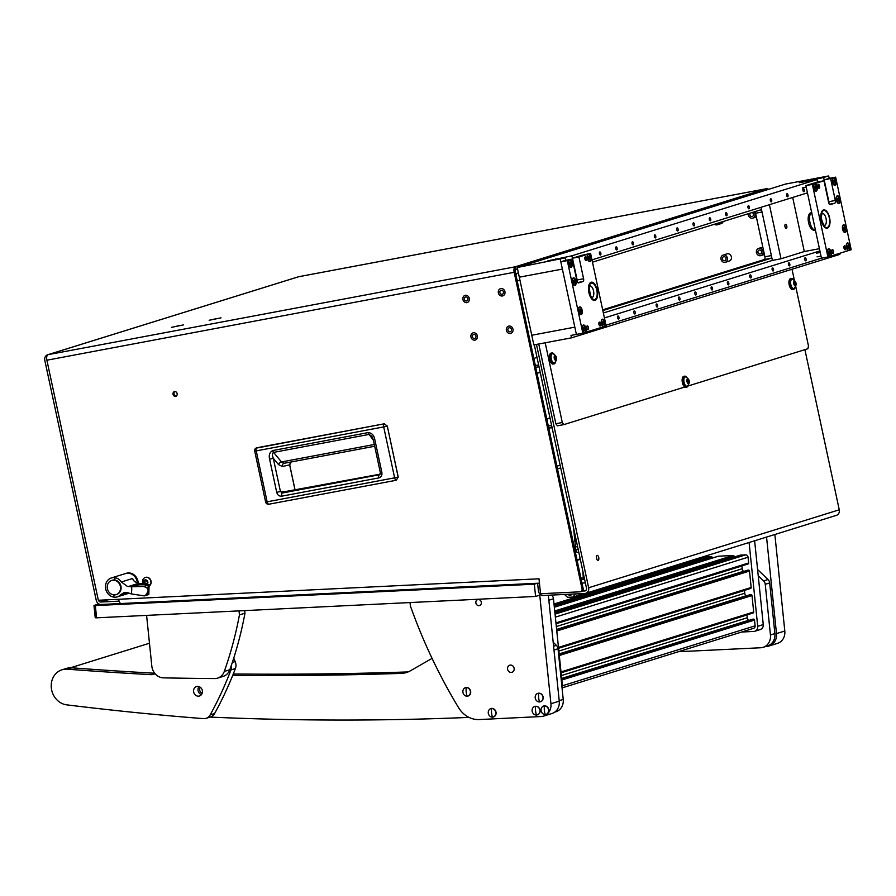 <?xml version="1.0" encoding="UTF-8"?>
<svg xmlns="http://www.w3.org/2000/svg" width="896" height="896" viewBox="0 0 896 896"><rect width="100%" height="100%" fill="white"/><g stroke="black" fill="none" stroke-linecap="round" stroke-linejoin="round"><path stroke-width="1.34" d="M548.352 418.376A3.774 1.758 79.3 0 0 548.262 418.387A3.774 1.758 79.3 0 0 548.162 418.421A3.774 1.758 79.3 0 0 547.109 420.482M547.994 424.603A3.774 1.758 79.3 0 0 549.651 425.813A3.774 1.758 79.3 0 0 549.752 425.79M535.394 357.896A3.774 1.758 79.3 0 0 535.293 357.907A3.774 1.758 79.3 0 0 535.203 357.941A3.774 1.758 79.3 0 0 534.15 360.002M535.035 364.123A3.774 1.758 79.3 0 0 536.693 365.333A3.774 1.758 79.3 0 0 536.782 365.31M517.238 273.224A3.774 1.758 79.3 0 0 517.138 273.235A3.774 1.758 79.3 0 0 517.048 273.269A3.774 1.758 79.3 0 0 515.995 275.33M516.88 279.451A3.774 1.758 79.3 0 0 518.538 280.661A3.774 1.758 79.3 0 0 518.627 280.638M473.726 334.466A2.038 1.803 -107.3 0 0 474.578 338.453A2.038 1.803 -107.3 0 0 473.726 334.466M474.947 340.144A3.774 3.338 -107.3 0 0 473.368 332.774A3.774 3.338 -107.3 0 0 474.947 340.144A3.774 3.338 -107.3 0 0 473.368 332.774A3.774 3.338 -107.3 0 0 474.947 340.144M465.685 296.968A2.038 1.803 -107.3 0 0 466.547 300.955A2.038 1.803 -107.3 0 0 465.685 296.968M466.906 302.646A3.774 3.338 -107.3 0 0 465.326 295.277A3.774 3.338 -107.3 0 0 466.906 302.646A3.774 3.338 -107.3 0 0 465.326 295.277A3.774 3.338 -107.3 0 0 466.906 302.646M501.222 290.282A2.038 1.803 -107.3 0 0 502.074 294.28A2.038 1.803 -107.3 0 0 501.222 290.282M502.432 295.971A3.774 3.338 -107.3 0 0 500.853 288.59A3.774 3.338 -107.3 0 0 502.432 295.971A3.774 3.338 -107.3 0 0 500.853 288.59A3.774 3.338 -107.3 0 0 502.432 295.971M509.253 327.779A2.038 1.803 -107.3 0 0 510.115 331.778A2.038 1.803 -107.3 0 0 509.253 327.779M510.474 333.469A3.774 3.338 -107.3 0 0 508.894 326.088A3.774 3.338 -107.3 0 0 510.474 333.469A3.774 3.338 -107.3 0 0 508.894 326.088A3.774 3.338 -107.3 0 0 510.474 333.469M724.64 260.68A2.038 1.803 72.7 0 1 723.789 256.693A2.038 1.803 72.7 0 1 724.64 260.68M723.419 255.002A3.774 3.338 72.7 0 1 724.998 262.371A3.774 3.338 72.7 0 1 723.419 255.002M760.166 253.994A2.038 1.803 72.7 0 1 759.315 250.006A2.038 1.803 72.7 0 1 760.166 253.994M758.946 248.315A3.774 3.338 72.7 0 1 760.536 255.696A3.774 3.338 72.7 0 1 758.946 248.315M752.035 212.554A2.038 1.803 72.7 0 1 752.136 216.496A2.038 1.803 72.7 0 1 750.31 213.08M753.995 211.938A3.774 3.338 72.7 0 1 752.494 218.198A3.774 3.338 72.7 0 1 748.362 213.696M719.342 222.712A3.774 3.338 72.7 0 1 714.426 224.246M174.563 391.496A2.542 2.24 -107.3 0 0 175.627 396.446A2.542 2.24 -107.3 0 0 174.563 391.496M174.922 391.462A2.542 2.24 -107.3 0 0 176.378 396.144M598.136 560.347A2.542 1.187 79.3 0 0 598.752 557.581A2.542 1.187 79.3 0 0 597.139 555.374A2.542 1.187 79.3 0 0 597.072 555.386A2.542 1.187 79.3 0 0 596.456 558.152A2.542 1.187 79.3 0 0 598.08 560.358A2.542 1.187 79.3 0 0 598.136 560.347M596.702 559.014A2.542 1.187 79.3 0 0 596.355 557.122M183.344 324.934L171.461 327.354L183.344 324.934M221.032 317.845L209.149 320.264L221.032 317.845M758.621 248.394L762.496 247.184A3.774 3.338 72.7 0 1 762.821 247.106M723.094 255.08L726.97 253.87A3.774 3.338 72.7 0 1 729.21 261.083A3.774 3.338 72.7 0 1 728.885 261.173M536.469 344.434L588.638 587.754L839.25 509.802L804.91 349.642M839.25 509.802A4.95 4.379 72.7 0 1 836.416 515.346L585.805 593.286A4.95 4.379 -107.3 0 1 584.83 593.466L543.312 595.482A4.95 4.379 -107.3 0 1 538.406 590.8L537.645 583.442L538.462 583.195M537.645 583.442L539.47 583.363M585.514 590.722L582.266 591.125M518.101 267.243A4.95 4.379 -107.3 0 0 515.346 266.784A4.95 2.307 79.3 0 0 514.17 272.306L46.894 360.203A4.95 2.307 -100.7 0 1 48.07 354.67A4.95 4.379 -107.3 0 0 47.634 354.782L298.245 276.842A4.95 4.379 72.7 0 1 298.682 276.73A4.95 2.307 -100.7 0 1 298.805 276.696A4.95 2.307 -100.7 0 1 298.928 276.685M534.318 344.837L586.488 588.157A2.475 2.184 -107.3 0 1 584.584 591.013M766.304 188.787A4.95 2.307 79.3 0 0 766.08 188.798A4.95 2.307 79.3 0 0 765.957 188.832A4.95 4.379 72.7 0 1 768.723 189.302M517.731 269.774A2.475 2.184 -107.3 0 0 515.861 269.203L515.346 266.784L48.07 354.67L298.682 276.73L765.957 188.832L515.346 266.784M585.805 593.286A4.95 4.379 -107.3 0 0 588.638 587.754M515.861 269.203A2.475 1.154 79.3 0 0 515.278 271.958L583.162 588.605A2.475 2.184 -107.3 0 1 581.258 591.461M46.894 360.203L98.347 600.264L539 578.794L540.534 593.734L580.149 591.808A2.475 2.184 -107.3 0 0 582.053 588.952L514.17 272.306M723.229 221.514A3.774 3.338 72.7 0 1 720.843 223.675M47.634 354.782A4.95 4.379 -107.3 0 0 44.8 360.326L96.264 600.376A4.95 4.379 -107.3 0 0 101.08 604.475L120.904 603.501M121.43 603.478A4.95 2.262 -92.8 0 1 121.162 603.523A4.95 2.262 -92.8 0 1 118.709 599.267M580.194 558.835L576.99 559.832M577.102 560.37L580.317 559.373M98.493 600.253A2.475 2.184 -107.3 0 0 100.822 602.022L119.078 601.126M398.182 477.008L396.29 480.245L268.811 504.224A2.845 1.333 -100.7 0 1 267.142 501.816L265.63 502.018A2.845 2.845 0 0 0 268.352 504.269M384.272 423.808L387.307 426.093L398.149 477.042L394.621 477.837L267.142 501.816L256.222 450.89L383.701 426.91L394.621 477.837A2.845 1.333 -100.7 0 0 396.29 480.245L268.834 504.224M255.797 448.213L384.194 423.819A2.845 1.333 79.3 0 0 383.701 426.91L387.24 426.115M285.298 492.005L282.419 492.99A2.845 1.333 79.3 0 0 281.747 496.171C279.205 496.373 277.536 495.096 276.718 492.352L280.426 491.501L273.302 458.282C272.104 455.358 272.194 453.398 273.582 452.39L369.074 434.426L371.829 436.251L373.251 439.544L380.363 472.741L379.702 474.678M276.718 492.352L269.595 459.122C268.643 455.034 269.707 452.166 272.787 450.542L368.278 432.578C371.795 432.97 373.957 435.221 374.763 439.342L381.875 472.539C382.256 475.384 381.237 477.176 378.795 477.915A2.845 1.333 -100.7 0 1 379.478 474.734L282.419 492.99L280.426 491.501L285.6 491.949M381.875 472.539L380.363 472.741M374.763 439.342L373.251 439.544M368.278 432.578A2.845 1.333 79.3 0 0 369.074 434.426L373.397 440.25M272.787 450.542A2.845 1.333 79.3 0 0 273.582 452.39L281.478 461.944L284.234 463.266L374.685 446.253L284.166 463.277A2.845 2.475 77.1 0 1 284.166 463.277L284.234 463.266M269.595 459.122L273.302 458.282L278.566 464.643L282.363 466.514A2.845 2.475 77.1 0 1 284.155 463.277L284.155 463.277M290.483 462.09L289.643 464.845L295.064 490.157M285.219 492.016L380.24 474.141L284.682 491.68M121.352 581.986L127.422 586.421L131.611 586.768A20.597 18.2 72.7 0 1 131.219 593.914L127.971 592.749L123.906 592.682L120.646 594.754A9.912 8.747 72.7 0 1 117.275 596.87A9.912 8.747 72.7 0 1 113.792 597.128A9.912 8.747 72.7 0 1 105.482 586.13A9.912 8.747 72.7 0 1 111.384 577.942A9.912 8.747 72.7 0 1 114.867 577.674A9.912 8.747 72.7 0 1 121.352 581.986L132.552 578.502L133.706 580.776M116.099 594.642L116.67 594.462A7.426 6.563 -107.3 0 0 121.038 586.858A7.426 6.563 -107.3 0 0 114.856 580.07A7.426 6.563 -107.3 0 0 112.258 580.272L111.675 580.451A7.426 6.563 -107.3 0 0 107.307 588.045A7.426 6.563 -107.3 0 0 113.49 594.843A7.426 6.563 -107.3 0 0 116.099 594.642A7.426 6.563 -107.3 0 0 120.467 587.037A7.426 6.563 -107.3 0 0 114.285 580.25A7.426 6.563 -107.3 0 0 111.675 580.451M132.552 578.502L134.389 581.448L137.872 583.173L149.106 584.674L148.814 594.462M131.219 593.914L144.346 595.885L146.373 594.552L148.243 590.71L146.765 587.474L143.405 586.443L131.611 586.768M137.323 583.038A9.912 8.747 -107.3 0 0 125.541 573.541A9.912 8.747 -107.3 0 1 137.29 582.568A9.912 8.747 -107.3 0 1 137.323 583.038M147.627 585.626L148.389 584.898L144.334 586.163L133.627 586.062L139.093 584.517L149.106 584.674L148.243 590.699L148.635 594.395L148.758 593.813L146.373 594.552M144.917 595.672L147.213 595M138.174 583.229A9.912 8.747 -107.3 0 0 138.118 582.31A9.912 8.747 -107.3 0 0 126.381 573.283L111.384 577.942M144.861 580.541L144.95 580.877A0.706 0.627 72.7 0 1 144.704 581.918L144.962 582.904A0.706 0.627 72.7 0 1 145.667 583.71L145.712 583.99M147.045 584.17L147.291 583.386A0.706 0.627 72.7 0 1 147.538 582.355L147.28 581.37A0.706 0.627 72.7 0 1 146.574 580.552L145.69 580.238A0.706 0.627 72.7 0 1 144.749 580.462L144.11 581.134A0.706 0.627 72.7 0 1 143.875 582.176L144.122 583.162A0.706 0.627 72.7 0 1 144.838 583.878M144.099 583.8A2.453 2.162 72.7 0 1 145.107 579.891A2.453 2.162 72.7 0 1 147.168 584.181M142.509 581.426L142.923 583.666A4.704 4.155 72.7 0 1 145.32 577.461A4.704 4.155 72.7 0 1 149.352 585.782M149.352 585.872A4.704 4.155 -107.3 0 0 145.421 577.427M145.925 584.013A0.706 0.627 72.7 0 1 146.082 583.934L146.922 583.666A0.706 0.627 72.7 0 1 147.381 583.733M146.44 580.138A0.706 0.627 72.7 0 1 146.149 580.339L145.32 580.597M146.082 583.934A0.706 0.627 72.7 0 1 146.664 584.058L146.754 584.125M182.75 325.046L172.11 327.197L182.75 325.046M178.707 325.685L175.65 326.446L178.741 325.864M220.438 317.957L209.798 320.107L220.438 317.957M216.395 318.606L213.338 319.357L216.429 318.774M98.806 603.915L93.979 605.483L95.334 605.584L96.589 617.826L95.234 617.736L93.979 605.483M537.354 583.251L534.33 584.192L95.334 605.584M574.414 536.592L575.422 536.547M534.33 584.192L535.595 596.445L540.837 594.81M535.595 596.445L96.589 617.826M552.104 427.806L548.722 427.963M552.014 427.37L548.621 427.538M564.514 594.451L567.515 597.318L573.014 597.05L578.558 595.325L579.79 593.712L578.558 595.325L584.494 593.477M573.014 597.05L575.4 593.925M568.086 594.283A2.475 2.184 -107.3 0 0 571.827 594.093M585.357 582.904L581.963 583.072M584.573 579.242L581.19 579.41M580.955 578.323L583.251 577.606M578.166 549.36L575.859 550.088M560.123 465.192L556.909 466.189M560.706 467.902L557.491 468.899M573.485 527.509L575.714 549.214A3.718 1.702 87.2 0 0 577.562 552.406A3.718 1.702 87.2 0 0 577.763 552.373L578.749 552.07M551.466 595.09A4.95 4.379 72.7 0 1 553.47 598.797L562.554 687.019A4.95 4.379 72.7 0 1 562.206 689.506M574.784 540.187L576.184 540.12M754.634 540.781L763.258 624.59A4.95 4.379 72.7 0 1 760.334 629.541L754.79 631.266A4.95 4.379 -107.3 0 0 757.714 626.315L763.258 624.59M574.941 541.632L576.498 541.565M749.09 542.506L757.714 626.315M754.79 631.266A4.95 4.379 -107.3 0 1 753.816 631.434L741.686 632.027M718.054 556.315A0.986 0.874 72.7 0 1 718.424 556.192L733.174 555.475A0.986 0.874 72.7 0 1 734.149 556.416L734.216 557.032M740.062 555.24A0.986 0.874 72.7 0 1 740.432 555.128L745.606 554.87A2.475 2.184 72.7 0 1 748.059 557.211L748.653 562.979A0.986 0.874 72.7 0 1 747.869 563.998L556.024 623.661L748.059 563.965M741.933 565.869A3.718 3.282 -107.3 0 0 741.933 565.97L742.224 568.747A3.718 3.282 -107.3 0 0 743.456 571.301L743.602 571.435M747.589 570.203L748.507 570.125A0.986 0.874 72.7 0 1 749.482 571.066L751.173 587.485A0.986 0.874 72.7 0 1 750.4 588.504L558.544 648.166M744.453 590.374A3.718 3.282 -107.3 0 0 744.464 590.475L744.744 593.253A3.718 3.282 -107.3 0 0 745.976 595.806L746.122 595.941M750.12 594.709L751.027 594.63A0.986 0.874 72.7 0 1 752.002 595.571L753.693 611.99A0.986 0.874 72.7 0 1 752.92 613.01L561.075 672.672M746.973 614.88A3.718 3.282 -107.3 0 0 746.984 614.981L747.275 617.758A3.718 3.282 -107.3 0 0 748.507 620.312L748.642 620.446M752.64 619.214L753.547 619.136A0.986 0.874 72.7 0 1 754.533 620.077L755.126 625.834A2.475 2.184 72.7 0 1 753.659 628.298L562.576 687.736M553.997 604.005L705.51 556.886A2.475 2.184 72.7 0 1 705.992 556.797L711.166 556.55A0.986 0.874 72.7 0 1 712.152 557.491L712.208 558.107M202.16 693.246A3.752 3.304 72.7 0 1 200.312 687.277M553.19 642.309L556.382 645.355A4.95 4.379 72.7 0 1 558.029 648.76L563.226 699.418A12.387 10.942 72.7 0 1 555.901 711.782L554.68 712.152M210.067 717.091A3715.499 3281.858 -107.3 0 0 469.034 717.394M408.632 671.709A24.774 21.874 72.7 0 1 405.754 672.011A4954.006 4375.806 72.7 0 1 233.274 673.982M432.062 658.381L410.346 670.824A24.774 21.874 72.7 0 1 406.448 672.526A24.774 21.874 72.7 0 1 401.318 673.389A4954.006 4375.806 72.7 0 1 232.702 675.405M757.59 569.531L768.04 579.522A4.95 4.379 72.7 0 1 769.686 582.926L774.883 633.584A12.387 10.942 72.7 0 1 767.558 645.949L763.123 647.326A12.387 10.942 -107.3 0 0 770.448 634.962L774.883 633.584M769.686 582.926L765.251 584.315A4.95 4.379 -107.3 0 0 763.605 580.91L758.229 575.77M765.251 584.315L770.448 634.962M678.574 651.661A3715.499 3281.858 -107.3 0 0 697.906 650.787L760.704 647.752A12.387 10.942 -107.3 0 0 763.123 647.326M507.539 668.92A3.718 3.282 72.7 0 1 514.147 668.595A3.718 3.282 72.7 0 1 507.539 668.92M481.354 602.47A3.091 2.733 -107.3 0 0 475.843 602.728A3.091 2.733 -107.3 0 0 481.354 602.47M548.341 595.235L559.25 701.154A12.387 10.942 72.7 0 1 551.925 713.518L543.614 716.106A12.387 10.942 -107.3 0 0 550.939 703.741L559.25 701.154M543.614 716.106A12.387 10.942 -107.3 0 1 541.195 716.531L479.237 719.555A24.774 21.874 -107.3 0 1 458.584 707.683A495.398 437.584 -107.3 0 1 410.379 605.92L410.032 602.56M539.75 595.146L550.939 703.741M774.861 534.486L784.806 631.008A12.387 10.942 72.7 0 1 777.482 643.373L769.16 645.96A12.387 10.942 -107.3 0 0 776.485 633.595L784.806 631.008M769.16 645.96A12.387 10.942 -107.3 0 1 766.752 646.386L766.046 646.419M766.55 537.074L776.485 633.595M146.597 615.395L151.827 666.131A12.387 10.942 -107.3 0 0 163.408 677.858A4954.006 4375.806 -107.3 0 0 214.648 678.563A12.387 10.942 -107.3 0 0 217.616 678.115A12.387 10.942 -107.3 0 0 224.28 671.462A371.549 328.182 -107.3 0 0 239.434 614.936L239.019 610.893M224.28 671.462L229.835 669.738A371.549 328.182 -107.3 0 0 244.978 613.211L244.72 610.613M229.835 669.738A12.387 10.942 72.7 0 1 223.16 676.39L217.616 678.115M244.978 613.211L239.434 614.936M231.403 665.213A8.669 7.661 72.7 0 1 230.955 669.939A371.549 328.182 72.7 0 1 210.179 714.896A8.669 7.661 72.7 0 1 206.058 718.334A8.669 7.661 72.7 0 1 203.482 718.626A3715.499 3281.858 72.7 0 1 66.718 704.85A18.077 15.971 72.7 0 1 51.386 688.453A18.077 15.971 72.7 0 1 62.014 669.794A18.077 15.971 72.7 0 1 66.013 669.155A18.077 15.971 72.7 0 1 67.346 669.189A4954.006 4375.806 -107.3 0 0 151.01 674.654A8.669 7.661 -107.3 0 0 153.418 674.363A8.669 7.661 -107.3 0 0 154.997 673.635M62.014 669.794L66.45 668.405A18.077 15.971 72.7 0 1 70.448 667.766A18.077 15.971 72.7 0 1 71.781 667.811A4954.006 4375.806 -107.3 0 0 154.672 673.232M201.454 694.59A4.95 4.379 72.7 0 1 198.968 686.571M198.363 696.181A4.95 4.379 72.7 0 1 193.659 691.958A4.95 4.379 72.7 0 1 196.526 686.538A4.95 4.379 72.7 0 1 197.613 686.37A4.95 4.379 72.7 0 1 202.328 690.581A4.95 4.379 72.7 0 1 199.461 696.002A4.95 4.379 72.7 0 1 198.363 696.181M233.733 658.134L235.189 661.584A8.669 7.661 72.7 0 1 235.39 668.562A371.549 328.182 72.7 0 1 214.614 713.518A8.669 7.661 72.7 0 1 210.493 716.957L206.058 718.334M545.283 714.582A4.402 3.886 -107.3 0 0 544.387 705.88A4.402 3.886 -107.3 0 0 545.283 714.582A9.912 4.525 -92.8 0 1 544.376 710.371A9.912 4.525 87.2 0 1 544.387 705.88M546.101 714.448A4.402 3.886 -107.3 0 0 548.878 710.002A4.402 3.886 -107.3 0 0 543.491 706.048M467.096 696.226A4.402 3.886 -107.3 0 0 466.2 687.523A4.402 3.886 -107.3 0 0 467.096 696.226A9.912 4.525 -92.8 0 1 466.189 692.014A9.912 4.525 87.2 0 1 466.2 687.523M467.914 696.091A4.402 3.886 -107.3 0 0 470.691 691.645A4.402 3.886 -107.3 0 0 465.304 687.691M492.475 717.158A4.402 3.886 -107.3 0 0 491.579 708.456A4.402 3.886 -107.3 0 0 492.475 717.158A9.912 4.525 -92.8 0 1 491.568 712.947A9.912 4.525 87.2 0 1 491.579 708.456M493.293 717.024A4.402 3.886 -107.3 0 0 496.07 712.578A4.402 3.886 -107.3 0 0 490.672 708.613M539.56 701.938A4.402 3.886 -107.3 0 0 538.664 693.224A4.402 3.886 -107.3 0 0 539.56 701.938A9.912 4.525 -92.8 0 1 538.653 697.726A9.912 4.525 87.2 0 1 538.664 693.224M540.378 701.792A4.402 3.886 -107.3 0 0 543.155 697.357A4.402 3.886 -107.3 0 0 537.757 693.392M536.48 715.019A4.402 3.886 -107.3 0 0 535.584 706.306A4.402 3.886 -107.3 0 0 536.48 715.019A9.912 4.525 -92.8 0 1 535.573 710.808A9.912 4.525 87.2 0 1 535.584 706.306M537.298 714.874A4.402 3.886 -107.3 0 0 540.075 710.427A4.402 3.886 -107.3 0 0 534.688 706.474M687.971 386.019L807.89 348.723L808.472 345.957L795.704 286.35M794.405 280.336L792.03 269.259M592.458 262.181L760.39 209.955A2.475 1.154 -100.7 0 1 760.458 209.933A2.475 1.154 -100.7 0 1 762.026 212.027L771.355 255.573A2.475 1.154 -100.7 0 1 770.762 258.339L602.829 310.565M684.768 387.016L563.931 424.592L557.469 425.813L555.845 423.741L538.742 344.008M555.845 423.741L562.296 422.52L545.205 342.787M562.296 422.52L563.931 424.592M754.891 211.658A2.475 1.154 -100.7 0 1 755.563 213.237L764.893 256.782A2.475 1.154 -100.7 0 1 764.31 259.549L602.672 309.826M795.066 287.437A5.578 2.598 -100.7 0 1 793.699 289.374A5.578 2.598 -100.7 0 1 793.554 289.408A5.578 2.598 -100.7 0 1 790.003 284.558A5.578 2.598 -100.7 0 1 791.358 278.488A5.578 2.598 -100.7 0 1 791.493 278.454A5.578 2.598 -100.7 0 1 793.621 279.742M792.837 289.531A5.578 2.598 -100.7 0 1 792.691 289.565A5.578 2.598 -100.7 0 1 789.141 284.715A5.578 2.598 -100.7 0 1 790.496 278.645A5.578 2.598 -100.7 0 1 790.63 278.611A5.578 2.598 -100.7 0 1 790.776 278.6M794.069 282.296L794.125 284.29L795.402 285.846L795.659 282.677L794.405 281.12L794.069 282.296M794.405 284.917L794.158 283.864M794.382 281.086A2.453 1.142 -100.7 0 1 795.995 283.136A2.453 1.142 -100.7 0 1 795.413 285.88A2.453 1.142 -100.7 0 1 793.8 283.819A2.453 1.142 -100.7 0 1 794.382 281.086M791.952 279.25A4.704 2.195 -100.7 0 1 792.064 279.227A4.704 2.195 -100.7 0 1 792.658 279.283C796.578 281.624 797.138 284.603 794.338 288.21A4.704 2.195 -100.7 0 1 793.923 288.445A4.704 2.195 -100.7 0 1 793.811 288.478A4.704 2.195 -100.7 0 1 790.798 284.379A4.704 2.195 -100.7 0 1 791.952 279.25M791.773 279.283A4.704 2.195 79.3 0 0 791.661 279.306A4.704 2.195 79.3 0 0 791.538 279.328A4.704 2.195 79.3 0 0 790.395 284.458A4.704 2.195 79.3 0 0 793.397 288.557A4.704 2.195 79.3 0 0 793.509 288.523M794.226 284.973L795.648 284.715M794.024 283.405L793.8 282.318M555.542 361.928A5.578 2.598 -100.7 0 1 554.176 363.866A5.578 2.598 -100.7 0 1 554.03 363.899A5.578 2.598 -100.7 0 1 550.48 359.05A5.578 2.598 -100.7 0 1 551.835 352.979A5.578 2.598 -100.7 0 1 551.97 352.946A5.578 2.598 -100.7 0 1 554.098 354.234M553.314 364.034A5.578 2.598 -100.7 0 1 553.168 364.067A5.578 2.598 -100.7 0 1 549.618 359.218A5.578 2.598 -100.7 0 1 550.973 353.147A5.578 2.598 -100.7 0 1 551.107 353.114A5.578 2.598 -100.7 0 1 551.253 353.091M554.546 356.798L554.602 358.792L555.867 360.338L556.136 357.168L554.882 355.622L554.546 356.798M554.882 359.408L554.635 358.366M554.859 355.589A2.453 1.142 -100.7 0 1 556.472 357.638A2.453 1.142 -100.7 0 1 555.89 360.371A2.453 1.142 -100.7 0 1 554.277 358.322A2.453 1.142 -100.7 0 1 554.859 355.589M552.429 353.752A4.704 2.195 -100.7 0 1 552.541 353.718A4.704 2.195 -100.7 0 1 553.134 353.774C557.054 356.126 557.614 359.094 554.814 362.712A4.704 2.195 -100.7 0 1 554.4 362.947A4.704 2.195 -100.7 0 1 554.288 362.97A4.704 2.195 -100.7 0 1 551.275 358.882A4.704 2.195 -100.7 0 1 552.429 353.752M552.25 353.786A4.704 2.195 79.3 0 0 552.138 353.797A4.704 2.195 79.3 0 0 552.014 353.83A4.704 2.195 79.3 0 0 550.872 358.96A4.704 2.195 79.3 0 0 553.874 363.048A4.704 2.195 79.3 0 0 553.986 363.026M554.501 357.896L554.445 356.821M687.266 380.027L687.333 382.021L688.587 383.578L688.867 380.397L687.602 378.851L687.266 380.027M687.613 382.637L687.355 381.595M687.59 378.818A2.453 1.142 -100.7 0 1 689.192 380.867A2.453 1.142 -100.7 0 1 688.61 383.611A2.453 1.142 -100.7 0 1 686.997 381.55A2.453 1.142 -100.7 0 1 687.59 378.818M685.16 376.981A4.704 2.195 -100.7 0 1 685.272 376.958A4.704 2.195 -100.7 0 1 685.866 377.003C689.786 379.355 690.346 382.334 687.546 385.941A4.704 2.195 -100.7 0 1 687.12 386.176A4.704 2.195 -100.7 0 1 687.008 386.21A4.704 2.195 -100.7 0 1 684.006 382.11A4.704 2.195 -100.7 0 1 685.16 376.981M684.981 377.014A4.704 2.195 79.3 0 0 684.858 377.037A4.704 2.195 79.3 0 0 684.746 377.059A4.704 2.195 79.3 0 0 683.603 382.189A4.704 2.195 79.3 0 0 686.605 386.277A4.704 2.195 79.3 0 0 686.717 386.254M687.434 382.704L688.856 382.446M687.221 381.125L687.165 380.05M688.274 385.168A5.578 2.598 -100.7 0 1 686.896 387.094A5.578 2.598 -100.7 0 1 686.762 387.139A5.578 2.598 -100.7 0 1 683.2 382.29A5.578 2.598 -100.7 0 1 684.566 376.208A5.578 2.598 -100.7 0 1 684.701 376.174A5.578 2.598 -100.7 0 1 686.829 377.462M686.034 387.262A5.578 2.598 -100.7 0 1 685.899 387.296A5.578 2.598 -100.7 0 1 682.349 382.446A5.578 2.598 -100.7 0 1 683.704 376.376A5.578 2.598 -100.7 0 1 683.838 376.342A5.578 2.598 -100.7 0 1 683.984 376.32M617.557 317.733A1.546 0.717 79.3 0 0 618.531 319.043A1.546 0.717 79.3 0 0 618.934 317.296A1.546 0.717 79.3 0 0 617.96 315.997A1.546 0.717 79.3 0 0 617.557 317.733M633.853 312.659A1.546 0.717 79.3 0 0 634.827 313.97A1.546 0.717 79.3 0 0 635.242 312.234A1.546 0.717 79.3 0 0 634.256 310.923A1.546 0.717 79.3 0 0 633.853 312.659M656.197 305.715A1.546 0.717 79.3 0 0 657.171 307.014A1.546 0.717 79.3 0 0 657.586 305.278A1.546 0.717 79.3 0 0 656.6 303.979A1.546 0.717 79.3 0 0 656.197 305.715M678.541 298.76A1.546 0.717 79.3 0 0 679.515 300.07A1.546 0.717 79.3 0 0 679.93 298.334A1.546 0.717 79.3 0 0 678.944 297.024A1.546 0.717 79.3 0 0 678.541 298.76M694.837 293.698A1.546 0.717 79.3 0 0 695.822 294.997A1.546 0.717 79.3 0 0 696.226 293.261A1.546 0.717 79.3 0 0 695.251 291.962A1.546 0.717 79.3 0 0 694.837 293.698M711.144 288.624A1.546 0.717 79.3 0 0 712.118 289.934A1.546 0.717 79.3 0 0 712.533 288.187A1.546 0.717 79.3 0 0 711.547 286.888A1.546 0.717 79.3 0 0 711.144 288.624M727.44 283.55A1.546 0.717 79.3 0 0 728.426 284.861A1.546 0.717 79.3 0 0 728.829 283.125A1.546 0.717 79.3 0 0 727.854 281.814A1.546 0.717 79.3 0 0 727.44 283.55M749.784 276.606A1.546 0.717 79.3 0 0 750.77 277.906A1.546 0.717 79.3 0 0 751.173 276.17A1.546 0.717 79.3 0 0 750.198 274.87A1.546 0.717 79.3 0 0 749.784 276.606M772.128 269.651A1.546 0.717 79.3 0 0 773.114 270.962A1.546 0.717 79.3 0 0 773.517 269.226A1.546 0.717 79.3 0 0 772.542 267.915A1.546 0.717 79.3 0 0 772.128 269.651M788.435 264.589A1.546 0.717 79.3 0 0 789.41 265.888A1.546 0.717 79.3 0 0 789.824 264.152A1.546 0.717 79.3 0 0 788.838 262.853A1.546 0.717 79.3 0 0 788.435 264.589M804.731 259.515A1.546 0.717 79.3 0 0 805.717 260.826A1.546 0.717 79.3 0 0 806.12 259.078A1.546 0.717 79.3 0 0 805.146 257.779A1.546 0.717 79.3 0 0 804.731 259.515M839.653 253.322L839.877 254.374L571.525 337.837L533.837 344.926L531.765 335.25L574.829 327.152L576.386 334.41L570.998 335.418L571.525 337.837M819.414 248.696L804.294 251.541L781.01 258.787L772.397 260.411L603.355 312.984M587.821 254.229A3.898 1.814 79.3 0 0 587.574 254.61A3.898 1.814 79.3 0 0 587.384 258.238A3.898 1.814 79.3 0 0 588.806 261.128A3.898 1.814 79.3 0 0 590.666 260.814A3.898 1.814 79.3 0 0 590.878 257.152A3.898 1.814 79.3 0 0 588.885 253.893L578.928 256.995L583.598 278.768A2.475 1.154 -100.7 0 1 583.005 281.534L578.57 282.912A2.475 1.154 -100.7 0 1 578.514 282.923A2.475 1.154 -100.7 0 1 576.946 280.84L572.275 259.067L565.813 260.277L565.298 257.858L547.579 260.982L571.95 255.786L817.018 179.57L817.533 181.989L805.896 185.606L821.453 258.182L605.976 325.203M604.419 317.946L819.896 250.925M804.317 189.974A1.546 0.717 79.3 0 0 803.331 188.664A1.546 0.717 79.3 0 0 802.928 190.4A1.546 0.717 79.3 0 0 803.914 191.71A1.546 0.717 79.3 0 0 804.317 189.974M788.01 195.037A1.546 0.717 79.3 0 0 787.035 193.738A1.546 0.717 79.3 0 0 786.632 195.474A1.546 0.717 79.3 0 0 787.606 196.773A1.546 0.717 79.3 0 0 788.01 195.037M771.714 200.11A1.546 0.717 79.3 0 0 770.739 198.8A1.546 0.717 79.3 0 0 770.325 200.547A1.546 0.717 79.3 0 0 771.31 201.846A1.546 0.717 79.3 0 0 771.714 200.11M749.37 207.066A1.546 0.717 79.3 0 0 748.395 205.755A1.546 0.717 79.3 0 0 747.981 207.491A1.546 0.717 79.3 0 0 748.966 208.802A1.546 0.717 79.3 0 0 749.37 207.066M727.026 214.01A1.546 0.717 79.3 0 0 726.051 212.699A1.546 0.717 79.3 0 0 725.637 214.446A1.546 0.717 79.3 0 0 726.622 215.746A1.546 0.717 79.3 0 0 727.026 214.01M710.718 219.083A1.546 0.717 79.3 0 0 709.744 217.773A1.546 0.717 79.3 0 0 709.341 219.509A1.546 0.717 79.3 0 0 710.315 220.819A1.546 0.717 79.3 0 0 710.718 219.083M694.422 224.146A1.546 0.717 79.3 0 0 693.448 222.846A1.546 0.717 79.3 0 0 693.034 224.582A1.546 0.717 79.3 0 0 694.019 225.882A1.546 0.717 79.3 0 0 694.422 224.146M678.126 229.219A1.546 0.717 79.3 0 0 677.141 227.909A1.546 0.717 79.3 0 0 676.738 229.656A1.546 0.717 79.3 0 0 677.712 230.955A1.546 0.717 79.3 0 0 678.126 229.219M655.782 236.174A1.546 0.717 79.3 0 0 654.797 234.864A1.546 0.717 79.3 0 0 654.394 236.6A1.546 0.717 79.3 0 0 655.368 237.91A1.546 0.717 79.3 0 0 655.782 236.174M633.438 243.118A1.546 0.717 79.3 0 0 632.453 241.808A1.546 0.717 79.3 0 0 632.05 243.555A1.546 0.717 79.3 0 0 633.024 244.854A1.546 0.717 79.3 0 0 633.438 243.118M617.131 248.192A1.546 0.717 79.3 0 0 616.157 246.882A1.546 0.717 79.3 0 0 615.742 248.618A1.546 0.717 79.3 0 0 616.728 249.928A1.546 0.717 79.3 0 0 617.131 248.192M600.835 253.254A1.546 0.717 79.3 0 0 599.85 251.955A1.546 0.717 79.3 0 0 599.446 253.691A1.546 0.717 79.3 0 0 600.421 254.99A1.546 0.717 79.3 0 0 600.835 253.254M828.923 203.381A2.475 1.154 79.3 0 0 828.856 201.69L824.186 179.917L829.181 178.371L828.666 175.952L823.67 177.498L825.384 187.242M565.298 257.858L517.238 267.512L785.59 184.05L828.666 175.952M517.238 267.512L531.765 335.25L574.829 327.152L562.386 269.091L519.31 277.189L562.386 269.091L560.302 259.414M807.453 192.864L591.965 259.885M571.95 255.786L573.664 265.53M817.018 179.57L799.299 182.694L823.67 177.498M784.963 226.598A2.038 0.952 -100.7 0 1 785.501 224.302A2.038 0.952 -100.7 0 1 786.789 226.027A2.038 0.952 -100.7 0 1 786.251 228.312A2.038 0.952 -100.7 0 1 784.963 226.598M804.294 251.541L792.702 197.456M781.01 258.787L769.406 204.702M772.397 260.411L761.006 207.312M849.52 250.253A3.898 1.814 79.3 0 0 849.946 246.243A3.898 1.814 79.3 0 0 846.653 243.712A3.898 1.814 79.3 0 0 846.462 247.33A3.898 1.814 79.3 0 0 847.874 250.219A3.898 1.814 79.3 0 0 848.445 250.578L851.2 249.726L835.643 177.15L832.888 178.002A3.898 1.814 79.3 0 0 832.642 178.394A3.898 1.814 79.3 0 0 832.451 182.011A3.898 1.814 79.3 0 0 833.874 184.901A3.898 1.814 79.3 0 0 835.733 184.598A3.898 1.814 79.3 0 0 835.946 180.925A3.898 1.814 79.3 0 0 833.952 177.677M814.038 183.87A3.898 1.814 79.3 0 0 813.792 184.251A3.898 1.814 79.3 0 0 813.602 187.88A3.898 1.814 79.3 0 0 815.024 190.77A3.898 1.814 79.3 0 0 816.883 190.456A3.898 1.814 79.3 0 0 817.096 186.794A3.898 1.814 79.3 0 0 815.102 183.534L812.358 184.397L827.915 256.973L848.445 250.578M830.659 256.11A3.898 1.814 79.3 0 0 831.096 252.112A3.898 1.814 79.3 0 0 827.792 249.57A3.898 1.814 79.3 0 0 827.602 253.198A3.898 1.814 79.3 0 0 829.024 256.088A3.898 1.814 79.3 0 0 829.595 256.446M846.059 228.099A3.898 1.814 79.3 0 0 842.755 225.568A3.898 1.814 79.3 0 0 842.565 229.186A3.898 1.814 79.3 0 0 843.987 232.075A3.898 1.814 79.3 0 0 845.846 231.773A3.898 1.814 79.3 0 0 846.059 228.099M839.832 199.069A3.898 1.814 79.3 0 0 836.539 196.538A3.898 1.814 79.3 0 0 836.349 200.155A3.898 1.814 79.3 0 0 837.76 203.045A3.898 1.814 79.3 0 0 839.619 202.742A3.898 1.814 79.3 0 0 839.832 199.069M819.56 186.021A1.982 0.93 79.3 0 0 818.306 184.352A1.982 0.93 79.3 0 0 817.79 186.57A1.982 0.93 79.3 0 0 819.045 188.25A1.982 0.93 79.3 0 0 819.56 186.021M833.571 251.339A1.982 0.93 79.3 0 0 832.317 249.67A1.982 0.93 79.3 0 0 831.79 251.888A1.982 0.93 79.3 0 0 833.045 253.568A1.982 0.93 79.3 0 0 833.571 251.339M845.768 247.542A1.982 0.93 79.3 0 0 844.514 245.874A1.982 0.93 79.3 0 0 843.987 248.102A1.982 0.93 79.3 0 0 845.242 249.771A1.982 0.93 79.3 0 0 845.768 247.542M829.584 217.739A9.285 4.334 79.3 0 0 823.715 209.91A9.285 4.334 79.3 0 0 821.274 220.326A9.285 4.334 79.3 0 0 827.142 228.166A9.285 4.334 79.3 0 0 829.584 217.739M824.186 179.917L832.888 178.002M829.181 178.371L835.643 177.15M827.915 256.973L821.453 258.182M828.856 201.69L835.318 200.48L830.648 178.707M835.318 200.48A2.475 1.154 -100.7 0 1 834.725 203.235L829.427 204.243M830.166 204.646L834.725 203.235M830.29 204.624A2.475 1.154 -100.7 0 1 830.234 204.635A2.475 1.154 -100.7 0 1 828.666 202.541L823.995 180.768L815.102 183.534M805.896 185.606L812.358 184.397M817.533 181.989L823.995 180.768M588.885 253.893L590.576 253.378L606.133 325.954L604.442 326.469A3.898 1.814 79.3 0 0 604.878 322.47A3.898 1.814 79.3 0 0 601.586 319.928A3.898 1.814 79.3 0 0 601.395 323.557A3.898 1.814 79.3 0 0 602.806 326.446A3.898 1.814 79.3 0 0 603.378 326.805L585.592 332.338A3.898 1.814 79.3 0 0 586.029 328.328A3.898 1.814 79.3 0 0 582.725 325.797A3.898 1.814 79.3 0 0 582.534 329.414A3.898 1.814 79.3 0 0 583.957 332.304A3.898 1.814 79.3 0 0 584.528 332.662L582.848 333.189L567.291 260.613L560.829 261.834L576.386 334.41L582.848 333.189M582.142 310.184A3.898 1.814 79.3 0 0 578.838 307.653A3.898 1.814 79.3 0 0 578.648 311.27A3.898 1.814 79.3 0 0 580.07 314.16A3.898 1.814 79.3 0 0 581.93 313.858A3.898 1.814 79.3 0 0 582.142 310.184M575.915 281.154A3.898 1.814 79.3 0 0 572.611 278.622A3.898 1.814 79.3 0 0 572.421 282.24A3.898 1.814 79.3 0 0 573.843 285.13A3.898 1.814 79.3 0 0 575.702 284.827A3.898 1.814 79.3 0 0 575.915 281.154M568.971 260.086A3.898 1.814 79.3 0 0 568.725 260.478A3.898 1.814 79.3 0 0 568.534 264.096A3.898 1.814 79.3 0 0 569.957 266.986A3.898 1.814 79.3 0 0 571.816 266.683A3.898 1.814 79.3 0 0 572.029 263.01A3.898 1.814 79.3 0 0 570.035 259.762L567.291 260.613M560.829 261.834L565.813 260.277M578.928 256.995L572.466 258.205L581.358 255.438L590.576 253.378M584.92 259A1.982 0.93 -100.7 0 1 585.435 256.782A1.982 0.93 -100.7 0 1 586.69 258.451A1.982 0.93 -100.7 0 1 586.174 260.669A1.982 0.93 -100.7 0 1 584.92 259M598.92 324.318A1.982 0.93 -100.7 0 1 599.446 322.101A1.982 0.93 -100.7 0 1 600.701 323.77A1.982 0.93 -100.7 0 1 600.174 325.987A1.982 0.93 -100.7 0 1 598.92 324.318M586.723 328.115A1.982 0.93 -100.7 0 1 587.25 325.886A1.982 0.93 -100.7 0 1 588.504 327.566A1.982 0.93 -100.7 0 1 587.978 329.784A1.982 0.93 -100.7 0 1 586.723 328.115M588.896 292.6A9.285 4.334 -100.7 0 1 591.338 282.184A9.285 4.334 -100.7 0 1 597.218 290.013A9.285 4.334 -100.7 0 1 594.776 300.44A9.285 4.334 -100.7 0 1 588.896 292.6A9.285 4.334 -100.7 0 1 591.338 282.184A9.285 4.334 -100.7 0 1 597.218 290.013A9.285 4.334 -100.7 0 1 594.776 300.44A9.285 4.334 -100.7 0 1 588.896 292.6M572.275 259.067L570.035 259.762M603.378 326.805L604.442 326.469M584.528 332.662L585.592 332.338M577.203 281.68A2.475 1.154 79.3 0 0 577.136 279.978L583.598 278.768M572.466 258.205L577.136 279.978M811.821 212.24L810.331 213.024A8.792 4.099 79.3 0 0 808.494 215.981A8.792 4.099 79.3 0 0 809.222 224.963A8.792 4.099 79.3 0 0 813.546 230.126L815.226 230.317A9.285 4.334 79.3 0 0 815.483 230.328M811.63 212.352A9.285 4.334 79.3 0 0 809.872 215.365A9.285 4.334 79.3 0 0 812.627 228.581A9.285 4.334 79.3 0 0 815.226 230.317M823.659 209.922A9.285 4.334 -100.7 0 1 826.112 210.874A9.285 4.334 -100.7 0 1 826.157 210.918M821.072 214.155A9.162 4.278 -100.7 0 1 826.202 210.963A9.162 4.278 -100.7 0 1 829.786 223.922A9.162 4.278 -100.7 0 1 829.08 226.274A9.162 4.278 -100.7 0 1 823.446 225.658A9.162 4.278 -100.7 0 1 821.072 214.155M829.058 226.33A9.285 4.334 -100.7 0 1 829.024 226.386A9.285 4.334 -100.7 0 1 827.086 228.178M585.536 257.656L585.402 257.118A1.669 0.784 79.3 0 0 585.077 259.022A1.669 0.784 79.3 0 0 586.152 260.355A1.669 0.784 79.3 0 0 586.23 260.322A1.669 0.784 79.3 0 0 586.578 258.586A1.669 0.784 79.3 0 0 585.626 257.085A1.669 0.784 79.3 0 0 585.514 257.085L585.099 257.018M818.384 184.654L818.888 187.398L818.272 184.688A1.669 0.784 79.3 0 0 817.947 186.592A1.669 0.784 79.3 0 0 819.022 187.936A1.669 0.784 79.3 0 0 819.101 187.902A1.669 0.784 79.3 0 0 819.448 186.155A1.669 0.784 79.3 0 0 818.496 184.654A1.669 0.784 79.3 0 0 818.384 184.654L817.97 184.587A1.859 0.862 79.3 0 1 818.048 184.61M602.605 326.245A3.405 1.59 79.3 0 0 603.333 326.435A3.405 1.59 79.3 0 0 603.546 326.368M602.997 321.462L602.392 323.008L603.187 324.654L603.837 323.075L602.997 321.462M602.56 323.635L602.526 322.605M601.698 320.499A3.405 1.59 79.3 0 0 601.854 324.341A3.405 1.59 79.3 0 0 603.77 326.357A3.405 1.59 79.3 0 0 604.576 325.517A3.405 1.59 79.3 0 0 604.419 321.675A3.405 1.59 79.3 0 0 602.504 319.659A3.405 1.59 79.3 0 0 601.698 320.499M602.302 319.738A3.405 1.59 79.3 0 0 602.078 319.749A3.405 1.59 79.3 0 0 601.474 320.186M847.672 250.018A3.405 1.59 79.3 0 0 848.4 250.219A3.405 1.59 79.3 0 0 848.613 250.141M848.042 245.235L847.459 246.837L848.277 248.438L848.904 246.814L848.042 245.235M847.627 247.453L847.594 246.344L848.714 246.109M846.742 244.35A3.405 1.59 79.3 0 0 846.933 248.17A3.405 1.59 79.3 0 0 848.837 250.141A3.405 1.59 79.3 0 0 849.666 249.222A3.405 1.59 79.3 0 0 849.475 245.414A3.405 1.59 79.3 0 0 847.571 243.443A3.405 1.59 79.3 0 0 846.742 244.35M847.37 243.51A3.405 1.59 79.3 0 0 847.146 243.522A3.405 1.59 79.3 0 0 846.541 243.97M828.822 255.886A3.405 1.59 79.3 0 0 829.55 256.077A3.405 1.59 79.3 0 0 829.763 256.01M829.192 251.093L828.61 252.694L829.427 254.307L830.054 252.672L829.192 251.093M828.778 253.322L828.744 252.213M827.893 250.208A3.405 1.59 79.3 0 0 828.083 254.027A3.405 1.59 79.3 0 0 829.987 255.998A3.405 1.59 79.3 0 0 830.816 255.091A3.405 1.59 79.3 0 0 830.614 251.272A3.405 1.59 79.3 0 0 828.722 249.301A3.405 1.59 79.3 0 0 827.893 250.208M828.509 249.379A3.405 1.59 79.3 0 0 828.296 249.39A3.405 1.59 79.3 0 0 827.68 249.827M814.822 190.568A3.405 1.59 79.3 0 0 815.55 190.758A3.405 1.59 79.3 0 0 815.763 190.691M815.181 185.774L814.61 187.376L815.427 188.989L816.043 187.354L815.181 185.774M814.778 188.003L814.733 186.894L815.864 186.659M813.882 184.89A3.405 1.59 79.3 0 0 814.083 188.709A3.405 1.59 79.3 0 0 815.976 190.68A3.405 1.59 79.3 0 0 816.816 189.773A3.405 1.59 79.3 0 0 816.614 185.954A3.405 1.59 79.3 0 0 814.722 183.982A3.405 1.59 79.3 0 0 813.882 184.89M814.509 184.061A3.405 1.59 79.3 0 0 814.285 184.072A3.405 1.59 79.3 0 0 813.68 184.509M833.672 184.699A3.405 1.59 79.3 0 0 834.4 184.901A3.405 1.59 79.3 0 0 834.613 184.822M834.042 179.917L833.459 181.518L834.277 183.12L834.904 181.496L834.042 179.917M833.627 182.134L833.594 181.026M832.742 179.032A3.405 1.59 79.3 0 0 832.933 182.851A3.405 1.59 79.3 0 0 834.826 184.822A3.405 1.59 79.3 0 0 835.666 183.904A3.405 1.59 79.3 0 0 835.464 180.096A3.405 1.59 79.3 0 0 833.571 178.125A3.405 1.59 79.3 0 0 832.742 179.032M833.358 178.192A3.405 1.59 79.3 0 0 833.146 178.203A3.405 1.59 79.3 0 0 832.53 178.651M837.558 202.843A3.405 1.59 79.3 0 0 838.286 203.045A3.405 1.59 79.3 0 0 838.499 202.966M837.928 198.061L837.346 199.662L838.163 201.264L838.79 199.64L837.928 198.061M837.514 200.278L837.48 199.17M836.629 197.176A3.405 1.59 79.3 0 0 836.819 200.995A3.405 1.59 79.3 0 0 838.723 202.966A3.405 1.59 79.3 0 0 839.552 202.048A3.405 1.59 79.3 0 0 839.362 198.24A3.405 1.59 79.3 0 0 837.458 196.269A3.405 1.59 79.3 0 0 836.629 197.176M837.256 196.336A3.405 1.59 79.3 0 0 837.032 196.347A3.405 1.59 79.3 0 0 836.427 196.795M843.786 231.874A3.405 1.59 79.3 0 0 844.514 232.075A3.405 1.59 79.3 0 0 844.726 231.997M844.155 227.091L843.573 228.693L844.39 230.294L845.006 228.67L844.155 227.091M843.741 229.309L843.707 228.2L844.827 227.965M842.856 226.206A3.405 1.59 79.3 0 0 843.046 230.026A3.405 1.59 79.3 0 0 844.939 231.997A3.405 1.59 79.3 0 0 845.779 231.078A3.405 1.59 79.3 0 0 845.578 227.27A3.405 1.59 79.3 0 0 843.685 225.299A3.405 1.59 79.3 0 0 842.856 226.206M843.472 225.366A3.405 1.59 79.3 0 0 843.259 225.378A3.405 1.59 79.3 0 0 842.643 225.826M569.755 266.784A3.405 1.59 79.3 0 0 570.483 266.986A3.405 1.59 79.3 0 0 570.685 266.907M570.136 262.002L569.531 263.558L570.338 265.194L570.987 263.626L570.136 262.002M569.699 264.186L569.677 263.144L570.808 262.92M568.848 261.05A3.405 1.59 79.3 0 0 568.994 264.891A3.405 1.59 79.3 0 0 570.909 266.896A3.405 1.59 79.3 0 0 571.715 266.056A3.405 1.59 79.3 0 0 571.57 262.226A3.405 1.59 79.3 0 0 569.654 260.21A3.405 1.59 79.3 0 0 568.848 261.05M569.442 260.277A3.405 1.59 79.3 0 0 569.218 260.288A3.405 1.59 79.3 0 0 568.613 260.736M588.605 260.926A3.405 1.59 79.3 0 0 589.333 261.117A3.405 1.59 79.3 0 0 589.546 261.05M588.997 256.144L588.381 257.69L589.187 259.336L589.837 257.757L588.997 256.144M588.56 258.317L588.526 257.286L589.658 257.051M587.698 255.181A3.405 1.59 79.3 0 0 587.854 259.022A3.405 1.59 79.3 0 0 589.758 261.038A3.405 1.59 79.3 0 0 590.576 260.198A3.405 1.59 79.3 0 0 590.419 256.357A3.405 1.59 79.3 0 0 588.504 254.341A3.405 1.59 79.3 0 0 587.698 255.181M588.291 254.419A3.405 1.59 79.3 0 0 588.078 254.43A3.405 1.59 79.3 0 0 587.462 254.867M573.642 284.928A3.405 1.59 79.3 0 0 574.37 285.13A3.405 1.59 79.3 0 0 574.582 285.051M574.034 280.146L573.429 281.702L574.224 283.338L574.874 281.77L574.034 280.146M573.597 282.33L573.563 281.288L574.706 281.064M572.734 279.194A3.405 1.59 79.3 0 0 572.891 283.035A3.405 1.59 79.3 0 0 574.806 285.04A3.405 1.59 79.3 0 0 575.613 284.2A3.405 1.59 79.3 0 0 575.456 280.37A3.405 1.59 79.3 0 0 573.541 278.354A3.405 1.59 79.3 0 0 572.734 279.194M573.328 278.421A3.405 1.59 79.3 0 0 573.115 278.432A3.405 1.59 79.3 0 0 572.499 278.88M579.869 313.958A3.405 1.59 79.3 0 0 580.597 314.16A3.405 1.59 79.3 0 0 580.798 314.082M580.25 309.176L579.645 310.733L580.451 312.368L581.101 310.8L580.25 309.176M579.813 311.36L579.79 310.318L580.922 310.094M578.962 308.224A3.405 1.59 79.3 0 0 579.107 312.066A3.405 1.59 79.3 0 0 581.022 314.07A3.405 1.59 79.3 0 0 581.829 313.23A3.405 1.59 79.3 0 0 581.683 309.4A3.405 1.59 79.3 0 0 579.768 307.384A3.405 1.59 79.3 0 0 578.962 308.224M579.555 307.451A3.405 1.59 79.3 0 0 579.331 307.462A3.405 1.59 79.3 0 0 578.726 307.91M583.755 332.102A3.405 1.59 79.3 0 0 584.483 332.304A3.405 1.59 79.3 0 0 584.696 332.226M584.147 327.32L583.542 328.877L584.338 330.512L584.987 328.944L584.147 327.32M583.71 329.504L583.677 328.462L584.819 328.238M582.848 326.368A3.405 1.59 79.3 0 0 583.005 330.21A3.405 1.59 79.3 0 0 584.92 332.214A3.405 1.59 79.3 0 0 585.726 331.374A3.405 1.59 79.3 0 0 585.57 327.544A3.405 1.59 79.3 0 0 583.654 325.528A3.405 1.59 79.3 0 0 582.848 326.368M583.442 325.595A3.405 1.59 79.3 0 0 583.229 325.606A3.405 1.59 79.3 0 0 582.613 326.054M587.339 326.76L587.205 326.234A1.669 0.784 79.3 0 0 586.88 328.138A1.669 0.784 79.3 0 0 587.966 329.47A1.669 0.784 79.3 0 0 588.034 329.437A1.669 0.784 79.3 0 0 588.381 327.69A1.669 0.784 79.3 0 0 587.429 326.189A1.669 0.784 79.3 0 0 587.317 326.189L586.902 326.133M599.536 322.974L599.402 322.437A1.669 0.784 79.3 0 0 599.077 324.341A1.669 0.784 79.3 0 0 600.163 325.674A1.669 0.784 79.3 0 0 600.23 325.64A1.669 0.784 79.3 0 0 600.578 323.904A1.669 0.784 79.3 0 0 599.626 322.403A1.669 0.784 79.3 0 0 599.525 322.403L599.099 322.336A1.859 0.862 79.3 0 1 599.189 322.347M844.603 246.747L844.469 246.21A1.669 0.784 79.3 0 0 844.144 248.125A1.669 0.784 79.3 0 0 845.23 249.458A1.669 0.784 79.3 0 0 845.309 249.424A1.669 0.784 79.3 0 0 845.645 247.677A1.669 0.784 79.3 0 0 844.693 246.176A1.669 0.784 79.3 0 0 844.592 246.176L844.166 246.12M832.406 250.544L832.272 250.006A1.669 0.784 79.3 0 0 831.947 251.91A1.669 0.784 79.3 0 0 833.034 253.254A1.669 0.784 79.3 0 0 833.101 253.221A1.669 0.784 79.3 0 0 833.448 251.474A1.669 0.784 79.3 0 0 832.496 249.973A1.669 0.784 79.3 0 0 832.384 249.973L831.97 249.906M582.053 588.952L583.162 588.605M583.24 577.438L580.91 578.155M100.822 602.022L107.99 599.794M540.266 372.579L536.973 373.195M539.011 366.722L535.718 367.349M396.312 480.245L398.227 477.008L387.307 426.093L384.227 423.808L256.715 447.798A2.845 1.333 79.3 0 0 256.222 450.89L254.856 451.013M378.795 477.915L281.747 496.171M282.363 466.514L289.643 464.845M374.304 444.483L281.478 461.944A2.845 1.837 -39.6 0 0 278.566 464.643M113.792 597.128A73.942 31.942 98.2 0 0 114.038 594.888M114.867 577.674A73.942 31.942 -81.8 0 1 114.856 580.07M127.546 592.614L120.646 594.754M138.734 583.296L128.318 586.544M144.334 586.163L143.405 586.443M146.765 587.474L149.15 586.723M145.667 583.71L145.051 583.901M144.704 581.918L143.875 582.176M146.339 580.048L145.69 580.238M147.37 583.845L146.664 584.058M144.95 580.877L144.11 581.134M144.962 582.904L144.122 583.162M553.47 598.797L548.856 600.23M561.971 687.198L562.554 687.019M718.424 556.192L554.333 607.23L718.234 556.226M733.174 555.475L554.714 610.982M734.149 556.416L554.848 612.181M740.432 555.128L554.904 612.83L740.242 555.162M745.606 554.87L555.05 614.141M748.059 557.211L555.352 617.154M748.653 562.979L555.946 622.91M741.933 565.97L556.035 623.784M742.224 568.747L556.326 626.562M743.456 571.301L556.618 629.406M747.734 570.158L556.64 629.597L747.656 570.17M748.507 570.125L556.651 629.787M749.482 571.066L556.786 630.997M751.173 587.485L558.466 647.416M744.464 590.475L558.566 648.29M744.744 593.253L558.846 651.067M745.976 595.806L559.138 653.912M750.254 594.664L559.16 654.102L750.187 594.675M751.027 594.63L559.182 654.293M752.002 595.571L559.306 655.502M753.693 611.99L560.997 671.922M746.984 614.981L561.086 672.795M747.275 617.758L561.366 675.573M748.507 620.312L561.669 678.418M752.774 619.17L561.68 678.608L752.707 619.181M753.547 619.136L561.702 678.798M754.533 620.077L561.826 680.008M755.126 625.834L562.419 685.765M705.992 556.797L554.008 604.072M711.166 556.55L554.142 605.382M712.152 557.491L554.266 606.592M553.594 646.229L556.382 645.355M558.029 648.76L553.986 650.014M559.205 700.672L563.226 699.418M405.754 672.011L401.318 673.389M763.605 580.91L768.04 579.522M151.01 674.654L154.851 673.456M67.346 669.189L71.781 667.811M210.179 714.896L214.614 713.518M230.955 669.939L235.39 668.562M232.322 662.48L235.189 661.584M575.523 547.344A9.789 4.525 -96.9 0 1 576.643 546.616A9.789 4.525 -96.9 0 1 577.024 546.538A9.789 4.525 -96.9 0 1 577.416 546.526M771.355 255.573L764.893 256.782M770.762 258.339L764.31 259.549M762.026 212.027L755.563 213.237M794.282 284.054L795.894 283.741M794.046 282.979L795.659 282.677M554.758 358.546L556.371 358.243M554.523 357.47L556.136 357.168M687.478 381.774L689.091 381.472M687.254 380.699L688.867 380.397M555.8 258.832L555.968 259.616M550.906 259.952L551.029 260.546M807.52 180.533L807.688 181.328M802.626 181.664L802.76 182.246M583.005 281.534L577.707 282.531M829.606 223.317A8.669 4.043 -100.7 0 1 824.454 226.442A8.669 4.043 -100.7 0 1 821.251 214.76A8.669 4.043 -100.7 0 1 826.403 211.635A8.669 4.043 -100.7 0 1 829.606 223.317M822.259 213.338A6.194 2.89 -100.7 0 1 825.317 216.272A6.194 2.89 -100.7 0 1 826.258 222.499A6.194 2.89 -100.7 0 1 826.101 223.306A6.194 2.89 -100.7 0 1 824.544 225.501M594.81 299.477A8.355 3.898 -100.7 0 1 589.31 292.477A8.355 3.898 -100.7 0 1 591.304 283.147A8.355 3.898 -100.7 0 1 596.803 290.147A8.355 3.898 -100.7 0 1 594.81 299.477M589.971 285.914A5.88 2.744 -100.7 0 1 593.533 290.898A5.88 2.744 -100.7 0 1 592.144 297.461M602.65 323.299L603.837 323.075M602.896 323.994L603.826 323.814M602.526 322.582L603.669 322.37M847.717 247.038L848.904 246.814M847.963 247.733L848.904 247.554M828.867 252.896L830.054 252.672M829.114 253.602L830.054 253.422M828.587 251.586L829.528 251.406M828.744 252.19L829.864 251.978M814.867 187.578L816.043 187.354M815.102 188.283L816.054 188.104M833.717 181.72L834.904 181.496M833.963 182.414L834.904 182.235M833.437 180.41L834.378 180.23M833.582 181.003L834.714 180.79M837.603 199.864L838.79 199.64M837.85 200.558L838.79 200.379M837.323 198.554L838.264 198.374M837.48 199.147L838.6 198.934M843.83 228.894L845.006 228.67M844.077 229.589L845.018 229.41M569.8 263.85L570.987 263.626M570.046 264.533L570.976 264.365M569.531 262.517L570.483 262.338M588.65 257.981L589.837 257.757M588.896 258.675L589.826 258.496M588.381 256.648L589.333 256.469M573.686 281.994L574.874 281.77M573.933 282.677L574.862 282.509M573.418 280.661L574.37 280.482M579.914 311.024L581.101 310.8M580.16 311.707L581.09 311.539M579.645 309.691L580.597 309.512M583.8 329.168L584.987 328.944M584.046 329.851L584.976 329.683M583.531 327.835L584.483 327.656M549.651 425.813L551.6 425.454M548.262 418.387L550.021 418.062M536.693 365.333L538.63 364.974M535.293 357.907L537.051 357.582M518.538 280.661L520.005 280.392M517.138 273.235L518.414 273M725.334 262.293L729.21 261.083M760.861 255.606L764.411 254.509M752.819 218.109L756.37 217.011M717.293 224.795L721.179 223.586M580.63 591.73L581.739 591.382M298.805 276.696L766.08 188.798M539.448 583.15L121.162 603.523M291.435 461.619L289.688 464.822L295.109 490.157M256.749 447.787L255.83 448.19A2.845 2.845 0 0 0 254.71 451.091L265.63 502.018M117.275 596.87L129.17 593.163M148.781 594.507L146.966 595.078M146.384 595.258L144.346 595.885M582.814 571.043L583.43 579.298M750.59 588.47L558.555 648.2M753.11 612.976L561.075 672.706M70.582 667.766L149.464 643.238M577.55 546.482L575.49 546.986M791.493 278.454L790.63 278.611M793.554 289.408L792.691 289.565M794.214 282.139L795.133 281.971M794.214 284.95L795.749 284.659M551.97 352.946L551.107 353.114M554.03 363.899L553.168 364.067M554.691 356.642L555.61 356.462M687.411 379.87L688.33 379.691M687.411 382.682L688.946 382.39M684.701 376.174L683.838 376.342M686.762 387.139L685.899 387.296M824.421 225.523L824.611 225.523C825.373 227.349 820.557 221.032 821.554 215.477L822.136 213.36M589.893 285.914L590.027 285.846C588.213 282.968 590.318 299.062 592.222 297.494L591.987 297.494M817.062 256.85L821.005 256.11M816.379 253.198L820.232 252.482M802.379 187.88L806.221 187.163"/></g></svg>
